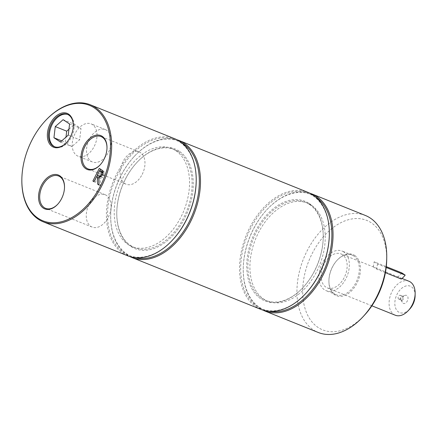 <?xml version="1.0" encoding="UTF-8"?>
<svg xmlns="http://www.w3.org/2000/svg" width="437" height="437" viewBox="0 0 437 437"><rect width="100%" height="100%" fill="white"/><g stroke="black" fill="none" stroke-linecap="round" stroke-linejoin="round"><path stroke-width="0.33" stroke-dasharray="2.19 1.64" d="M353.741 255.945A21.364 13.962 -68.1 0 0 352.102 255.082A21.364 13.962 -68.1 0 0 336.954 260.414A21.364 13.962 -68.1 0 0 328.919 280.379A21.364 13.962 -68.1 0 0 336.151 294.718A21.364 13.962 -68.1 0 0 356.526 281.412A21.364 13.962 -68.1 0 0 353.741 255.945M354.68 255.454A22.178 14.497 111.9 0 1 351.299 291.037A22.178 14.497 111.9 0 1 328.908 280.816A22.178 14.497 111.9 0 1 337.249 260.091A22.178 14.497 111.9 0 1 354.68 255.454M386.701 259.988A59 38.571 -68.1 0 0 371.259 222.777A59 38.571 -68.1 0 0 315.913 246.932A59 38.571 -68.1 0 0 310.57 320.07A59 38.571 -68.1 0 0 364.513 315.137M343.744 251.92A21.364 13.962 -68.1 0 0 342.1 251.057A21.364 13.962 -68.1 0 0 321.173 265.663A21.364 13.962 -68.1 0 0 326.155 290.692A21.364 13.962 -68.1 0 0 346.525 277.391A21.364 13.962 -68.1 0 0 343.744 251.92M309.795 193.181A63.07 41.225 -68.1 0 0 266.958 209.602A63.07 41.225 -68.1 0 0 243.234 268.553A63.07 41.225 -68.1 0 0 262.763 310.062M268.881 311.27A62.256 40.696 111.9 0 1 243.245 268.116A62.256 40.696 111.9 0 1 266.657 209.924A62.256 40.696 111.9 0 1 315.044 196.546M311.379 205.204A52.893 34.578 -68.1 0 0 307.309 203.068A52.893 34.578 -68.1 0 0 255.487 239.236A52.893 34.578 -68.1 0 0 267.821 301.213A52.893 34.578 -68.1 0 0 318.267 268.269A52.893 34.578 -68.1 0 0 311.379 205.204M365.381 215.468A63.07 41.225 -68.1 0 0 303.595 258.589A63.07 41.225 -68.1 0 0 318.3 332.491M329.312 235.133A62.256 40.696 -68.1 0 0 313.018 195.869A62.256 40.696 -68.1 0 0 254.624 221.351A62.256 40.696 -68.1 0 0 248.986 298.526A62.256 40.696 -68.1 0 0 305.9 293.325M260.878 309.385A63.07 41.225 111.9 0 1 246.173 235.488A63.07 41.225 111.9 0 1 307.965 192.367M309.172 203.451A53.707 35.113 111.9 0 1 323.233 237.324A53.707 35.113 111.9 0 1 303.032 287.53A53.707 35.113 111.9 0 1 253.93 292.02A53.707 35.113 111.9 0 1 258.791 225.437A53.707 35.113 111.9 0 1 309.172 203.451M176.952 139.758A63.07 41.225 -68.1 0 0 134.41 156.271A63.07 41.225 -68.1 0 0 110.692 215.222A63.07 41.225 -68.1 0 0 129.942 256.595M309.38 204.401A52.893 34.578 -68.1 0 0 305.31 202.265A52.893 34.578 -68.1 0 0 253.487 238.427A52.893 34.578 -68.1 0 0 265.822 300.41A52.893 34.578 -68.1 0 0 303.327 287.207A52.893 34.578 -68.1 0 0 323.222 237.766A52.893 34.578 -68.1 0 0 309.38 204.401M179.197 151.153A53.707 35.113 -68.1 0 0 136.983 162.384A53.707 35.113 -68.1 0 0 116.783 212.59A53.707 35.113 -68.1 0 0 171.009 237.346A53.707 35.113 -68.1 0 0 179.197 151.153M178.258 151.644A52.893 34.578 111.9 0 1 185.146 214.709A52.893 34.578 111.9 0 1 134.7 247.653A52.893 34.578 111.9 0 1 116.788 212.153A52.893 34.578 111.9 0 1 136.683 162.706A52.893 34.578 111.9 0 1 174.194 149.509A52.893 34.578 111.9 0 1 178.258 151.644M135.055 257.644A62.256 40.696 111.9 0 1 110.698 214.786A62.256 40.696 111.9 0 1 134.11 156.593A62.256 40.696 111.9 0 1 181.366 142.549M175.69 150.612A52.893 34.578 -68.1 0 0 171.621 148.471A52.893 34.578 -68.1 0 0 119.798 184.638A52.893 34.578 -68.1 0 0 132.132 246.615A52.893 34.578 -68.1 0 0 182.579 213.677A52.893 34.578 -68.1 0 0 175.69 150.612M196.197 181.573A62.256 40.696 -68.1 0 0 179.902 142.304A62.256 40.696 -68.1 0 0 121.508 167.792A62.256 40.696 -68.1 0 0 115.871 244.966A62.256 40.696 -68.1 0 0 172.784 239.766M127.762 255.825A63.07 41.225 111.9 0 1 113.057 181.929A63.07 41.225 111.9 0 1 174.849 138.808M45.568 120.525A63.07 41.225 -68.1 0 0 21.85 179.476M64.507 187.489A17.425 11.395 111.9 0 1 64.501 187.708A17.425 11.395 111.9 0 1 61.71 198.529A17.425 11.395 111.9 0 1 57.946 203.997A17.425 11.395 111.9 0 1 57.799 204.155M108.278 217.265A17.425 11.395 -68.1 0 0 105.164 194.744A17.425 11.395 -68.1 0 0 88.088 206.663A17.425 11.395 -68.1 0 0 92.152 227.082A17.425 11.395 -68.1 0 0 108.278 217.265M106.989 148.067A17.425 11.395 111.9 0 1 106.983 148.285A17.425 11.395 111.9 0 1 104.197 159.106A17.425 11.395 111.9 0 1 100.434 164.574A17.425 11.395 111.9 0 1 100.286 164.733M142.189 174.396A17.425 11.395 -68.1 0 0 139.075 151.874A17.425 11.395 -68.1 0 0 122.005 163.788A17.425 11.395 -68.1 0 0 126.069 184.206A17.425 11.395 -68.1 0 0 142.189 174.396M73.312 125.818A17.425 11.395 111.9 0 1 73.307 126.036A17.425 11.395 111.9 0 1 70.515 136.857A17.425 11.395 111.9 0 1 66.752 142.325A17.425 11.395 111.9 0 1 66.604 142.484M67.828 114.527A17.425 11.395 111.9 0 1 68.265 114.685A17.425 11.395 111.9 0 1 71.373 137.207A17.425 11.395 111.9 0 1 55.253 147.018A17.425 11.395 111.9 0 1 54.827 146.832M69.576 123.966L81.003 128.565L79.665 139.731L71.848 146.619L65.364 142.336L65.992 137.114M68.238 135.131L79.665 139.731M63.097 119.683L74.525 124.283L81.003 128.565M68.953 129.188L74.525 124.283M61.726 140.872L65.364 142.336M60.421 142.02L71.848 146.619M398.626 299.001A2.032 1.327 111.9 0 1 398.364 296.576A2.032 1.327 111.9 0 1 400.303 295.308A2.032 1.327 111.9 0 1 400.778 297.695A2.032 1.327 111.9 0 1 398.784 299.083A2.032 1.327 111.9 0 1 398.626 299.001M403.029 303.207A4.315 2.819 -68.1 0 0 407.847 299.64A4.315 2.819 -68.1 0 0 405.061 295.39A4.315 2.819 -68.1 0 0 402.357 298.329A4.315 2.819 -68.1 0 0 402.269 302.322A4.315 2.819 -68.1 0 0 403.029 303.207M401.286 300.072A2.032 1.327 111.9 0 1 400.926 299.656A2.032 1.327 111.9 0 1 400.969 297.772A2.032 1.327 111.9 0 1 402.242 296.384A2.032 1.327 111.9 0 1 402.958 296.379A2.032 1.327 111.9 0 1 403.433 298.761A2.032 1.327 111.9 0 1 401.439 300.153A2.032 1.327 111.9 0 1 401.286 300.072M342.368 254.629A18.31 11.968 -68.1 0 0 340.964 253.892A18.31 11.968 -68.1 0 0 323.025 266.406A18.31 11.968 -68.1 0 0 327.291 287.863A18.31 11.968 -68.1 0 0 344.755 276.457A18.31 11.968 -68.1 0 0 342.368 254.629M385.396 272.65L376.809 269.192L373.444 266.969L398.402 276.998L401.335 279.063M408.95 281.242A18.31 11.968 -68.1 0 0 391.011 293.762A18.31 11.968 -68.1 0 0 395.277 315.219M415.112 295.729A14.241 9.308 -68.1 0 0 411.381 286.743A14.241 9.308 -68.1 0 0 398.025 292.572A14.241 9.308 -68.1 0 0 396.736 310.226A14.241 9.308 -68.1 0 0 409.753 309.041M98.975 185.031L100.406 185.61L99.046 184.714L98.97 177.946M97.915 177.253L95.37 182.278L94.321 181.59L96.757 176.788M93.939 181.705L95.37 182.278M97.2 175.275L100.128 176.767M101.04 171.096L98.631 175.849M98.97 177.69L100.401 178.263L100.406 185.61M99.303 168.382L102.761 170.293L104.421 172.276L103.908 175.63L102.291 177.662L100.401 178.263M97.446 175.434L99.882 170.632M100.592 169.228L100.734 168.955M103.105 173.036L102.755 175.046L101.275 176.75M373.444 266.969A20.342 15.262 -56.6 0 1 374.225 261.796L386.275 266.641M401.811 272.896A20.342 15.262 -56.6 0 1 397.97 276.839M374.225 261.796L377.595 264.019A20.342 15.262 123.4 0 0 376.809 269.192M386.182 267.477L377.595 264.019M74.995 133.695A17.425 11.395 -68.1 0 0 78.108 156.217A17.425 11.395 -68.1 0 0 94.228 146.4A17.425 11.395 -68.1 0 0 91.115 123.879A17.425 11.395 -68.1 0 0 74.995 133.695M108.513 152.147A17.425 11.395 -68.1 0 0 105.399 129.625A17.425 11.395 -68.1 0 0 88.323 141.544A17.425 11.395 -68.1 0 0 92.387 161.963A17.425 11.395 -68.1 0 0 108.513 152.147M98.117 175.882L99.549 176.455M102.482 175.057L103.908 175.63M102.99 171.703L104.421 172.276M101.329 169.714L102.761 170.293M328.919 280.379L328.908 280.816M336.954 260.414L337.249 260.091M352.102 255.082L342.1 251.057M336.151 294.718L326.155 290.692M243.245 268.116L243.234 268.553M266.657 209.924L266.958 209.602M323.222 237.766L323.233 237.324M303.327 287.207L303.032 287.53M307.309 203.068L305.31 202.265M267.821 301.213L265.822 300.41M116.788 212.153L116.783 212.59M136.683 162.706L136.983 162.384M174.194 149.509L171.621 148.471M134.7 247.653L132.132 246.615M110.698 214.786L110.692 215.222M134.11 156.593L134.41 156.271M64.501 187.708L64.512 187.265M57.946 203.997L57.651 204.319M105.164 194.744L58.602 176.013M92.152 227.082L45.59 208.345M106.983 148.285L106.994 147.843M100.434 164.574L100.133 164.896M139.075 151.874L101.084 136.59M126.069 184.206L88.072 168.922M73.307 126.036L73.318 125.599M66.752 142.325L66.457 142.648M68.265 114.685L67.407 114.341M55.253 147.018L54.396 146.674M400.926 299.656L402.269 302.322M402.242 296.384L405.061 295.39M398.784 299.083L401.439 300.153M400.303 295.308L402.958 296.379M402.035 278.462L398.402 276.998M373.793 267.1L340.964 253.892M371.876 305.802L327.291 287.863M105.399 129.625L91.115 123.879M92.387 161.963L78.108 156.217"/><path stroke-width="0.66" d="M262.763 310.062A63.07 41.225 -68.1 0 0 264.593 310.882L318.3 332.491A63.07 41.225 -68.1 0 0 363.021 316.749L364.513 315.137A59 38.571 -68.1 0 0 386.701 259.988L386.74 257.797A63.07 41.225 -68.1 0 0 370.232 218.019A63.07 41.225 -68.1 0 0 365.381 215.468L311.679 193.859A63.07 41.225 -68.1 0 0 309.795 193.181M264.593 310.882A63.07 41.225 -68.1 0 0 324.74 271.601A63.07 41.225 -68.1 0 0 316.53 196.41A63.07 41.225 -68.1 0 0 311.679 193.859M315.044 196.546A62.256 40.696 111.9 0 1 315.59 196.901A62.256 40.696 111.9 0 1 325.133 267.788A62.256 40.696 111.9 0 1 268.881 311.27M363.021 316.749A63.07 41.225 -68.1 0 0 386.74 257.797M305.6 293.648L305.9 293.325A62.256 40.696 -68.1 0 0 329.312 235.133L329.323 234.696A63.07 41.225 111.9 0 1 305.6 293.648A63.07 41.225 111.9 0 1 260.878 309.385L132.05 257.551A63.07 41.225 -68.1 0 0 192.193 218.271A63.07 41.225 -68.1 0 0 183.982 143.079A63.07 41.225 -68.1 0 0 179.132 140.528A63.07 41.225 -68.1 0 0 176.952 139.758M179.132 140.528L307.965 192.367A63.07 41.225 111.9 0 1 312.816 194.913A63.07 41.225 111.9 0 1 329.323 234.696M129.942 256.595A63.07 41.225 -68.1 0 0 132.05 257.551M181.366 142.549A62.256 40.696 111.9 0 1 183.043 143.571A62.256 40.696 111.9 0 1 192.204 215.381A62.256 40.696 111.9 0 1 135.055 257.644M172.484 240.088L172.784 239.766A62.256 40.696 -68.1 0 0 196.197 181.573L196.208 181.131A63.07 41.225 111.9 0 1 172.484 240.088A63.07 41.225 111.9 0 1 127.762 255.825L43.208 221.805A63.07 41.225 -68.1 0 0 103.356 182.524A63.07 41.225 -68.1 0 0 95.14 107.333A63.07 41.225 -68.1 0 0 90.29 104.782A63.07 41.225 -68.1 0 0 45.568 120.525L45.273 120.847A62.256 40.696 111.9 0 1 94.201 107.824A62.256 40.696 111.9 0 1 84.712 207.728A62.256 40.696 111.9 0 1 21.855 179.039A62.256 40.696 111.9 0 1 45.273 120.847M90.29 104.782L174.849 138.808A63.07 41.225 111.9 0 1 179.694 141.353A63.07 41.225 111.9 0 1 196.208 181.131M21.855 179.039L21.85 179.476A63.07 41.225 -68.1 0 0 43.208 221.805M61.59 198.595A18.239 11.925 -68.1 0 0 64.512 187.265A18.239 11.925 -68.1 0 0 49.61 176.133A18.239 11.925 -68.1 0 0 39.193 202.031A18.239 11.925 -68.1 0 0 57.651 204.319A18.239 11.925 -68.1 0 0 61.59 198.595M70.395 136.928A18.239 11.925 -68.1 0 0 73.318 125.599A18.239 11.925 -68.1 0 0 58.416 114.467A18.239 11.925 -68.1 0 0 47.999 140.359A18.239 11.925 -68.1 0 0 66.457 142.648A18.239 11.925 -68.1 0 0 70.395 136.928M92.895 181.016L99.303 168.382L101.329 169.714L102.99 171.703L102.482 175.057L98.97 177.69L98.975 185.031L97.62 184.135L97.686 177.471L96.49 176.679L93.939 181.705L92.895 181.016L94.053 181.481M104.072 159.172A18.239 11.925 -68.1 0 0 106.994 147.843A18.239 11.925 -68.1 0 0 92.092 136.71A18.239 11.925 -68.1 0 0 81.675 162.608A18.239 11.925 -68.1 0 0 100.133 164.896A18.239 11.925 -68.1 0 0 104.072 159.172M57.799 204.155A17.425 11.395 111.9 0 1 45.59 208.345A17.425 11.395 111.9 0 1 41.526 187.926A17.425 11.395 111.9 0 1 58.602 176.013A17.425 11.395 111.9 0 1 64.507 187.489M100.286 164.733A17.425 11.395 111.9 0 1 88.072 168.922A17.425 11.395 111.9 0 1 84.008 148.504A17.425 11.395 111.9 0 1 101.084 136.59A17.425 11.395 111.9 0 1 106.989 148.067M66.604 142.484A17.425 11.395 111.9 0 1 54.396 146.674A17.425 11.395 111.9 0 1 50.331 126.255A17.425 11.395 111.9 0 1 67.407 114.341A17.425 11.395 111.9 0 1 73.312 125.818M54.827 146.832A17.425 11.395 111.9 0 1 52.14 124.501A17.425 11.395 111.9 0 1 67.828 114.527M69.576 123.966L68.238 135.131L60.421 142.02L53.937 137.737L55.275 126.572L63.097 119.683L69.576 123.966M55.275 126.572L66.703 131.171L68.953 129.188M53.937 137.737L61.726 140.872M65.992 137.114L66.703 131.171M98.117 175.882L99.871 176.166L101.324 174.472L101.679 172.462L99.614 170.523L97.2 175.275L98.117 175.882M371.876 305.802L395.277 315.219A18.31 11.968 -68.1 0 0 408.262 310.647A18.31 11.968 -68.1 0 0 415.15 293.533A18.31 11.968 -68.1 0 0 410.359 281.985A18.31 11.968 -68.1 0 0 408.95 281.242L402.035 278.462M386.275 266.641L401.811 272.896L405.175 275.119A20.342 15.262 123.4 0 1 401.335 279.063L385.396 272.65M408.262 310.647L409.753 309.041A14.241 9.308 -68.1 0 0 415.112 295.729L415.15 293.533M97.62 184.135L98.975 184.682M97.686 177.471L98.97 177.985M98.97 177.946L96.49 176.679M99.614 170.523L102.078 171.785L103.11 173.036L101.679 172.462M96.757 176.788L97.446 175.434M99.882 170.632L100.592 169.228M99.871 176.166L101.291 176.734M98.702 176.193L100.423 176.865L101.275 176.75M405.175 275.119L386.182 267.477M100.652 171.211L102.078 171.785M101.324 174.472L102.531 174.958"/></g></svg>
